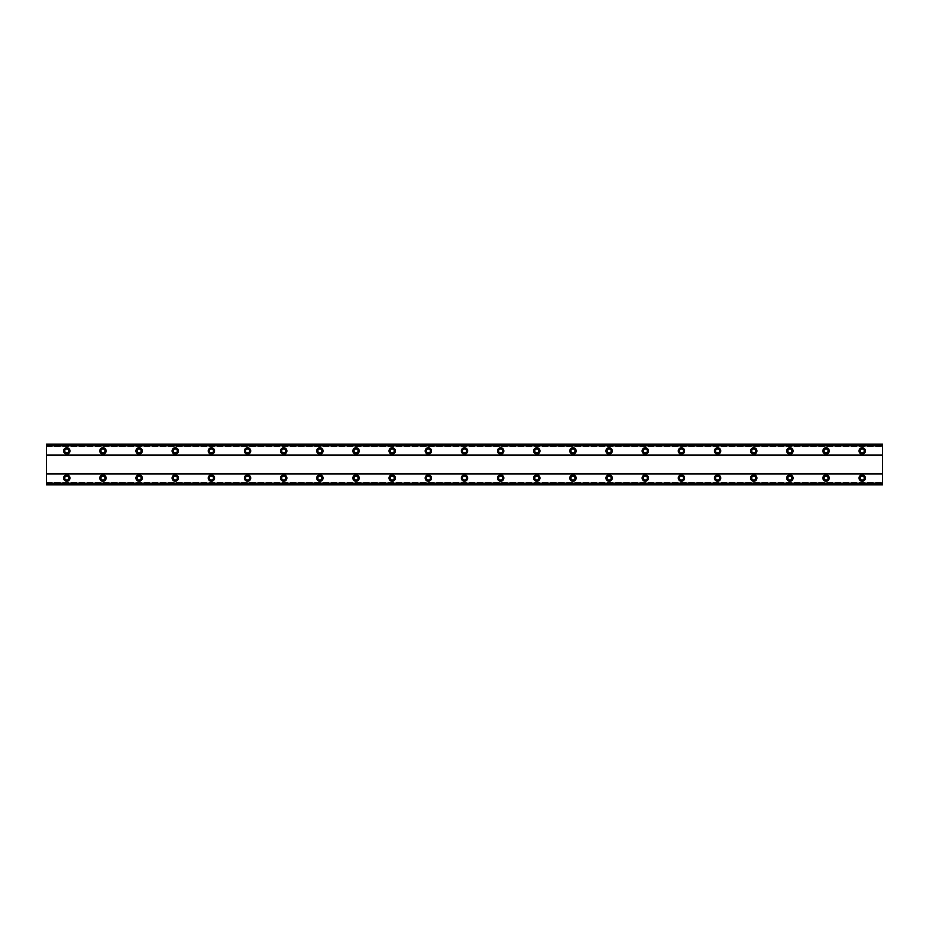 <?xml version="1.0" encoding="UTF-8"?>
<svg xmlns="http://www.w3.org/2000/svg" width="929" height="929" viewBox="0 0 929 929"><rect width="100%" height="100%" fill="white"/><g stroke="black" fill="none" stroke-linecap="round" stroke-linejoin="round"><path stroke-width="0.7" stroke-dasharray="4.64 3.48" d="M66.783 474.893A3.159 3.159 0 0 0 63.625 478.063A3.159 3.159 0 0 0 66.783 481.222A3.159 3.159 0 0 0 69.954 478.063A3.159 3.159 0 0 0 66.783 474.893M862.217 474.893A3.159 3.159 0 0 0 859.046 478.063A3.159 3.159 0 0 0 862.217 481.222A3.159 3.159 0 0 0 865.375 478.063A3.159 3.159 0 0 0 862.217 474.893M826.055 474.893A3.159 3.159 0 0 0 822.897 478.063A3.159 3.159 0 0 0 826.055 481.222A3.159 3.159 0 0 0 829.225 478.063A3.159 3.159 0 0 0 826.055 474.893M789.905 474.893A3.159 3.159 0 0 0 786.735 478.063A3.159 3.159 0 0 0 789.905 481.222A3.159 3.159 0 0 0 793.064 478.063A3.159 3.159 0 0 0 789.905 474.893M753.744 474.893A3.159 3.159 0 0 0 750.586 478.063A3.159 3.159 0 0 0 753.744 481.222A3.159 3.159 0 0 0 756.914 478.063A3.159 3.159 0 0 0 753.744 474.893M717.594 474.893A3.159 3.159 0 0 0 714.424 478.063A3.159 3.159 0 0 0 717.594 481.222A3.159 3.159 0 0 0 720.753 478.063A3.159 3.159 0 0 0 717.594 474.893M681.433 474.893A3.159 3.159 0 0 0 678.275 478.063A3.159 3.159 0 0 0 681.433 481.222A3.159 3.159 0 0 0 684.603 478.063A3.159 3.159 0 0 0 681.433 474.893M645.283 474.893A3.159 3.159 0 0 0 642.113 478.063A3.159 3.159 0 0 0 645.283 481.222A3.159 3.159 0 0 0 648.442 478.063A3.159 3.159 0 0 0 645.283 474.893M609.122 474.893A3.159 3.159 0 0 0 605.963 478.063A3.159 3.159 0 0 0 609.122 481.222A3.159 3.159 0 0 0 612.281 478.063A3.159 3.159 0 0 0 609.122 474.893M572.972 474.893A3.159 3.159 0 0 0 569.802 478.063A3.159 3.159 0 0 0 572.972 481.222A3.159 3.159 0 0 0 576.131 478.063A3.159 3.159 0 0 0 572.972 474.893M536.811 474.893A3.159 3.159 0 0 0 533.652 478.063A3.159 3.159 0 0 0 536.811 481.222A3.159 3.159 0 0 0 539.97 478.063A3.159 3.159 0 0 0 536.811 474.893M500.661 474.893A3.159 3.159 0 0 0 497.491 478.063A3.159 3.159 0 0 0 500.661 481.222A3.159 3.159 0 0 0 503.82 478.063A3.159 3.159 0 0 0 500.661 474.893M464.5 474.893A3.159 3.159 0 0 0 461.341 478.063A3.159 3.159 0 0 0 464.5 481.222A3.159 3.159 0 0 0 467.659 478.063A3.159 3.159 0 0 0 464.5 474.893M428.339 474.893A3.159 3.159 0 0 0 425.18 478.063A3.159 3.159 0 0 0 428.339 481.222A3.159 3.159 0 0 0 431.509 478.063A3.159 3.159 0 0 0 428.339 474.893M392.189 474.893A3.159 3.159 0 0 0 389.03 478.063A3.159 3.159 0 0 0 392.189 481.222A3.159 3.159 0 0 0 395.348 478.063A3.159 3.159 0 0 0 392.189 474.893M356.028 474.893A3.159 3.159 0 0 0 352.869 478.063A3.159 3.159 0 0 0 356.028 481.222A3.159 3.159 0 0 0 359.198 478.063A3.159 3.159 0 0 0 356.028 474.893M319.878 474.893A3.159 3.159 0 0 0 316.719 478.063A3.159 3.159 0 0 0 319.878 481.222A3.159 3.159 0 0 0 323.037 478.063A3.159 3.159 0 0 0 319.878 474.893M283.717 474.893A3.159 3.159 0 0 0 280.558 478.063A3.159 3.159 0 0 0 283.717 481.222A3.159 3.159 0 0 0 286.887 478.063A3.159 3.159 0 0 0 283.717 474.893M247.567 474.893A3.159 3.159 0 0 0 244.397 478.063A3.159 3.159 0 0 0 247.567 481.222A3.159 3.159 0 0 0 250.725 478.063A3.159 3.159 0 0 0 247.567 474.893M211.406 474.893A3.159 3.159 0 0 0 208.247 478.063A3.159 3.159 0 0 0 211.406 481.222A3.159 3.159 0 0 0 214.576 478.063A3.159 3.159 0 0 0 211.406 474.893M175.256 474.893A3.159 3.159 0 0 0 172.086 478.063A3.159 3.159 0 0 0 175.256 481.222A3.159 3.159 0 0 0 178.414 478.063A3.159 3.159 0 0 0 175.256 474.893M139.095 474.893A3.159 3.159 0 0 0 135.936 478.063A3.159 3.159 0 0 0 139.095 481.222A3.159 3.159 0 0 0 142.265 478.063A3.159 3.159 0 0 0 139.095 474.893M102.945 474.893A3.159 3.159 0 0 0 99.775 478.063A3.159 3.159 0 0 0 102.945 481.222A3.159 3.159 0 0 0 106.103 478.063A3.159 3.159 0 0 0 102.945 474.893M66.783 447.778A3.159 3.159 0 0 0 63.625 450.937A3.159 3.159 0 0 0 66.783 454.107A3.159 3.159 0 0 0 69.954 450.937A3.159 3.159 0 0 0 66.783 447.778M862.217 447.778A3.159 3.159 0 0 0 859.046 450.937A3.159 3.159 0 0 0 862.217 454.107A3.159 3.159 0 0 0 865.375 450.937A3.159 3.159 0 0 0 862.217 447.778M826.055 447.778A3.159 3.159 0 0 0 822.897 450.937A3.159 3.159 0 0 0 826.055 454.107A3.159 3.159 0 0 0 829.225 450.937A3.159 3.159 0 0 0 826.055 447.778M789.905 447.778A3.159 3.159 0 0 0 786.735 450.937A3.159 3.159 0 0 0 789.905 454.107A3.159 3.159 0 0 0 793.064 450.937A3.159 3.159 0 0 0 789.905 447.778M753.744 447.778A3.159 3.159 0 0 0 750.586 450.937A3.159 3.159 0 0 0 753.744 454.107A3.159 3.159 0 0 0 756.914 450.937A3.159 3.159 0 0 0 753.744 447.778M717.594 447.778A3.159 3.159 0 0 0 714.424 450.937A3.159 3.159 0 0 0 717.594 454.107A3.159 3.159 0 0 0 720.753 450.937A3.159 3.159 0 0 0 717.594 447.778M681.433 447.778A3.159 3.159 0 0 0 678.275 450.937A3.159 3.159 0 0 0 681.433 454.107A3.159 3.159 0 0 0 684.603 450.937A3.159 3.159 0 0 0 681.433 447.778M645.283 447.778A3.159 3.159 0 0 0 642.113 450.937A3.159 3.159 0 0 0 645.283 454.107A3.159 3.159 0 0 0 648.442 450.937A3.159 3.159 0 0 0 645.283 447.778M609.122 447.778A3.159 3.159 0 0 0 605.963 450.937A3.159 3.159 0 0 0 609.122 454.107A3.159 3.159 0 0 0 612.281 450.937A3.159 3.159 0 0 0 609.122 447.778M572.972 447.778A3.159 3.159 0 0 0 569.802 450.937A3.159 3.159 0 0 0 572.972 454.107A3.159 3.159 0 0 0 576.131 450.937A3.159 3.159 0 0 0 572.972 447.778M536.811 447.778A3.159 3.159 0 0 0 533.652 450.937A3.159 3.159 0 0 0 536.811 454.107A3.159 3.159 0 0 0 539.97 450.937A3.159 3.159 0 0 0 536.811 447.778M500.661 447.778A3.159 3.159 0 0 0 497.491 450.937A3.159 3.159 0 0 0 500.661 454.107A3.159 3.159 0 0 0 503.82 450.937A3.159 3.159 0 0 0 500.661 447.778M464.5 447.778A3.159 3.159 0 0 0 461.341 450.937A3.159 3.159 0 0 0 464.5 454.107A3.159 3.159 0 0 0 467.659 450.937A3.159 3.159 0 0 0 464.5 447.778M428.339 447.778A3.159 3.159 0 0 0 425.18 450.937A3.159 3.159 0 0 0 428.339 454.107A3.159 3.159 0 0 0 431.509 450.937A3.159 3.159 0 0 0 428.339 447.778M392.189 447.778A3.159 3.159 0 0 0 389.03 450.937A3.159 3.159 0 0 0 392.189 454.107A3.159 3.159 0 0 0 395.348 450.937A3.159 3.159 0 0 0 392.189 447.778M356.028 447.778A3.159 3.159 0 0 0 352.869 450.937A3.159 3.159 0 0 0 356.028 454.107A3.159 3.159 0 0 0 359.198 450.937A3.159 3.159 0 0 0 356.028 447.778M319.878 447.778A3.159 3.159 0 0 0 316.719 450.937A3.159 3.159 0 0 0 319.878 454.107A3.159 3.159 0 0 0 323.037 450.937A3.159 3.159 0 0 0 319.878 447.778M283.717 447.778A3.159 3.159 0 0 0 280.558 450.937A3.159 3.159 0 0 0 283.717 454.107A3.159 3.159 0 0 0 286.887 450.937A3.159 3.159 0 0 0 283.717 447.778M247.567 447.778A3.159 3.159 0 0 0 244.397 450.937A3.159 3.159 0 0 0 247.567 454.107A3.159 3.159 0 0 0 250.725 450.937A3.159 3.159 0 0 0 247.567 447.778M211.406 447.778A3.159 3.159 0 0 0 208.247 450.937A3.159 3.159 0 0 0 211.406 454.107A3.159 3.159 0 0 0 214.576 450.937A3.159 3.159 0 0 0 211.406 447.778M175.256 447.778A3.159 3.159 0 0 0 172.086 450.937A3.159 3.159 0 0 0 175.256 454.107A3.159 3.159 0 0 0 178.414 450.937A3.159 3.159 0 0 0 175.256 447.778M139.095 447.778A3.159 3.159 0 0 0 135.936 450.937A3.159 3.159 0 0 0 139.095 454.107A3.159 3.159 0 0 0 142.265 450.937A3.159 3.159 0 0 0 139.095 447.778M102.945 447.778A3.159 3.159 0 0 0 99.775 450.937A3.159 3.159 0 0 0 102.945 454.107A3.159 3.159 0 0 0 106.103 450.937A3.159 3.159 0 0 0 102.945 447.778M66.783 452.98A2.032 2.032 0 0 1 64.751 450.937A2.032 2.032 0 0 1 66.783 448.904A2.032 2.032 0 0 1 68.816 450.937A2.032 2.032 0 0 1 66.783 452.98M862.217 452.98A2.032 2.032 0 0 1 860.184 450.937A2.032 2.032 0 0 1 862.217 448.904A2.032 2.032 0 0 1 864.249 450.937A2.032 2.032 0 0 1 862.217 452.98M826.055 452.98A2.032 2.032 0 0 1 824.023 450.937A2.032 2.032 0 0 1 826.055 448.904A2.032 2.032 0 0 1 828.087 450.937A2.032 2.032 0 0 1 826.055 452.98M789.905 452.98A2.032 2.032 0 0 1 787.862 450.937A2.032 2.032 0 0 1 789.905 448.904A2.032 2.032 0 0 1 791.938 450.937A2.032 2.032 0 0 1 789.905 452.98M753.744 452.98A2.032 2.032 0 0 1 751.712 450.937A2.032 2.032 0 0 1 753.744 448.904A2.032 2.032 0 0 1 755.776 450.937A2.032 2.032 0 0 1 753.744 452.98M717.594 452.98A2.032 2.032 0 0 1 715.551 450.937A2.032 2.032 0 0 1 717.594 448.904A2.032 2.032 0 0 1 719.627 450.937A2.032 2.032 0 0 1 717.594 452.98M681.433 452.98A2.032 2.032 0 0 1 679.401 450.937A2.032 2.032 0 0 1 681.433 448.904A2.032 2.032 0 0 1 683.465 450.937A2.032 2.032 0 0 1 681.433 452.98M645.283 452.98A2.032 2.032 0 0 1 643.24 450.937A2.032 2.032 0 0 1 645.283 448.904A2.032 2.032 0 0 1 647.316 450.937A2.032 2.032 0 0 1 645.283 452.98M609.122 452.98A2.032 2.032 0 0 1 607.09 450.937A2.032 2.032 0 0 1 609.122 448.904A2.032 2.032 0 0 1 611.154 450.937A2.032 2.032 0 0 1 609.122 452.98M572.972 452.98A2.032 2.032 0 0 1 570.929 450.937A2.032 2.032 0 0 1 572.972 448.904A2.032 2.032 0 0 1 575.005 450.937A2.032 2.032 0 0 1 572.972 452.98M536.811 452.98A2.032 2.032 0 0 1 534.779 450.937A2.032 2.032 0 0 1 536.811 448.904A2.032 2.032 0 0 1 538.843 450.937A2.032 2.032 0 0 1 536.811 452.98M500.661 452.98A2.032 2.032 0 0 1 498.618 450.937A2.032 2.032 0 0 1 500.661 448.904A2.032 2.032 0 0 1 502.694 450.937A2.032 2.032 0 0 1 500.661 452.98M464.5 452.98A2.032 2.032 0 0 1 462.468 450.937A2.032 2.032 0 0 1 464.5 448.904A2.032 2.032 0 0 1 466.532 450.937A2.032 2.032 0 0 1 464.5 452.98M428.339 452.98A2.032 2.032 0 0 1 426.306 450.937A2.032 2.032 0 0 1 428.339 448.904A2.032 2.032 0 0 1 430.382 450.937A2.032 2.032 0 0 1 428.339 452.98M392.189 452.98A2.032 2.032 0 0 1 390.157 450.937A2.032 2.032 0 0 1 392.189 448.904A2.032 2.032 0 0 1 394.221 450.937A2.032 2.032 0 0 1 392.189 452.98M356.028 452.98A2.032 2.032 0 0 1 353.995 450.937A2.032 2.032 0 0 1 356.028 448.904A2.032 2.032 0 0 1 358.071 450.937A2.032 2.032 0 0 1 356.028 452.98M319.878 452.98A2.032 2.032 0 0 1 317.846 450.937A2.032 2.032 0 0 1 319.878 448.904A2.032 2.032 0 0 1 321.91 450.937A2.032 2.032 0 0 1 319.878 452.98M283.717 452.98A2.032 2.032 0 0 1 281.684 450.937A2.032 2.032 0 0 1 283.717 448.904A2.032 2.032 0 0 1 285.76 450.937A2.032 2.032 0 0 1 283.717 452.98M247.567 452.98A2.032 2.032 0 0 1 245.535 450.937A2.032 2.032 0 0 1 247.567 448.904A2.032 2.032 0 0 1 249.599 450.937A2.032 2.032 0 0 1 247.567 452.98M211.406 452.98A2.032 2.032 0 0 1 209.373 450.937A2.032 2.032 0 0 1 211.406 448.904A2.032 2.032 0 0 1 213.449 450.937A2.032 2.032 0 0 1 211.406 452.98M175.256 452.98A2.032 2.032 0 0 1 173.224 450.937A2.032 2.032 0 0 1 175.256 448.904A2.032 2.032 0 0 1 177.288 450.937A2.032 2.032 0 0 1 175.256 452.98M139.095 452.98A2.032 2.032 0 0 1 137.062 450.937A2.032 2.032 0 0 1 139.095 448.904A2.032 2.032 0 0 1 141.138 450.937A2.032 2.032 0 0 1 139.095 452.98M102.945 452.98A2.032 2.032 0 0 1 100.913 450.937A2.032 2.032 0 0 1 102.945 448.904A2.032 2.032 0 0 1 104.977 450.937A2.032 2.032 0 0 1 102.945 452.98M66.783 480.096A2.032 2.032 0 0 1 64.751 478.063A2.032 2.032 0 0 1 66.783 476.02A2.032 2.032 0 0 1 68.816 478.063A2.032 2.032 0 0 1 66.783 480.096M862.217 480.096A2.032 2.032 0 0 1 860.184 478.063A2.032 2.032 0 0 1 862.217 476.02A2.032 2.032 0 0 1 864.249 478.063A2.032 2.032 0 0 1 862.217 480.096M826.055 480.096A2.032 2.032 0 0 1 824.023 478.063A2.032 2.032 0 0 1 826.055 476.02A2.032 2.032 0 0 1 828.087 478.063A2.032 2.032 0 0 1 826.055 480.096M789.905 480.096A2.032 2.032 0 0 1 787.862 478.063A2.032 2.032 0 0 1 789.905 476.02A2.032 2.032 0 0 1 791.938 478.063A2.032 2.032 0 0 1 789.905 480.096M753.744 480.096A2.032 2.032 0 0 1 751.712 478.063A2.032 2.032 0 0 1 753.744 476.02A2.032 2.032 0 0 1 755.776 478.063A2.032 2.032 0 0 1 753.744 480.096M717.594 480.096A2.032 2.032 0 0 1 715.551 478.063A2.032 2.032 0 0 1 717.594 476.02A2.032 2.032 0 0 1 719.627 478.063A2.032 2.032 0 0 1 717.594 480.096M681.433 480.096A2.032 2.032 0 0 1 679.401 478.063A2.032 2.032 0 0 1 681.433 476.02A2.032 2.032 0 0 1 683.465 478.063A2.032 2.032 0 0 1 681.433 480.096M645.283 480.096A2.032 2.032 0 0 1 643.24 478.063A2.032 2.032 0 0 1 645.283 476.02A2.032 2.032 0 0 1 647.316 478.063A2.032 2.032 0 0 1 645.283 480.096M609.122 480.096A2.032 2.032 0 0 1 607.09 478.063A2.032 2.032 0 0 1 609.122 476.02A2.032 2.032 0 0 1 611.154 478.063A2.032 2.032 0 0 1 609.122 480.096M572.972 480.096A2.032 2.032 0 0 1 570.929 478.063A2.032 2.032 0 0 1 572.972 476.02A2.032 2.032 0 0 1 575.005 478.063A2.032 2.032 0 0 1 572.972 480.096M536.811 480.096A2.032 2.032 0 0 1 534.779 478.063A2.032 2.032 0 0 1 536.811 476.02A2.032 2.032 0 0 1 538.843 478.063A2.032 2.032 0 0 1 536.811 480.096M500.661 480.096A2.032 2.032 0 0 1 498.618 478.063A2.032 2.032 0 0 1 500.661 476.02A2.032 2.032 0 0 1 502.694 478.063A2.032 2.032 0 0 1 500.661 480.096M464.5 480.096A2.032 2.032 0 0 1 462.468 478.063A2.032 2.032 0 0 1 464.5 476.02A2.032 2.032 0 0 1 466.532 478.063A2.032 2.032 0 0 1 464.5 480.096M428.339 480.096A2.032 2.032 0 0 1 426.306 478.063A2.032 2.032 0 0 1 428.339 476.02A2.032 2.032 0 0 1 430.382 478.063A2.032 2.032 0 0 1 428.339 480.096M392.189 480.096A2.032 2.032 0 0 1 390.157 478.063A2.032 2.032 0 0 1 392.189 476.02A2.032 2.032 0 0 1 394.221 478.063A2.032 2.032 0 0 1 392.189 480.096M356.028 480.096A2.032 2.032 0 0 1 353.995 478.063A2.032 2.032 0 0 1 356.028 476.02A2.032 2.032 0 0 1 358.071 478.063A2.032 2.032 0 0 1 356.028 480.096M319.878 480.096A2.032 2.032 0 0 1 317.846 478.063A2.032 2.032 0 0 1 319.878 476.02A2.032 2.032 0 0 1 321.91 478.063A2.032 2.032 0 0 1 319.878 480.096M283.717 480.096A2.032 2.032 0 0 1 281.684 478.063A2.032 2.032 0 0 1 283.717 476.02A2.032 2.032 0 0 1 285.76 478.063A2.032 2.032 0 0 1 283.717 480.096M247.567 480.096A2.032 2.032 0 0 1 245.535 478.063A2.032 2.032 0 0 1 247.567 476.02A2.032 2.032 0 0 1 249.599 478.063A2.032 2.032 0 0 1 247.567 480.096M211.406 480.096A2.032 2.032 0 0 1 209.373 478.063A2.032 2.032 0 0 1 211.406 476.02A2.032 2.032 0 0 1 213.449 478.063A2.032 2.032 0 0 1 211.406 480.096M175.256 480.096A2.032 2.032 0 0 1 173.224 478.063A2.032 2.032 0 0 1 175.256 476.02A2.032 2.032 0 0 1 177.288 478.063A2.032 2.032 0 0 1 175.256 480.096M139.095 480.096A2.032 2.032 0 0 1 137.062 478.063A2.032 2.032 0 0 1 139.095 476.02A2.032 2.032 0 0 1 141.138 478.063A2.032 2.032 0 0 1 139.095 480.096M102.945 480.096A2.032 2.032 0 0 1 100.913 478.063A2.032 2.032 0 0 1 102.945 476.02A2.032 2.032 0 0 1 104.977 478.063A2.032 2.032 0 0 1 102.945 480.096M882.55 455.465L46.45 455.465L46.45 473.535L882.55 473.535L882.55 455.013L46.45 455.013L46.45 444.167L46.45 445.699L882.55 445.699L882.55 444.167L882.55 445.699M882.55 455.013L882.55 444.167L46.45 444.167L46.45 445.699M46.45 484.381L882.55 484.381L46.45 484.833L882.55 484.833L882.55 482.534L882.55 484.833L46.45 484.833L46.45 473.535M882.55 484.381L882.55 473.535M46.45 473.987L882.55 473.987M882.55 444.236L46.45 444.236M46.45 446.466L882.55 446.466L46.45 446.466M46.45 444.167L882.55 444.167L46.45 444.167M882.55 444.619L46.45 444.619M46.45 482.534L882.55 482.534L46.45 482.534M46.45 483.301L882.55 483.301M46.45 484.764L882.55 484.764"/><path stroke-width="1.39" d="M66.783 474.893A3.159 3.159 0 0 0 63.625 478.063A3.159 3.159 0 0 0 66.783 481.222A3.159 3.159 0 0 0 69.954 478.063A3.159 3.159 0 0 0 66.783 474.893M862.217 474.893A3.159 3.159 0 0 0 859.046 478.063A3.159 3.159 0 0 0 862.217 481.222A3.159 3.159 0 0 0 865.375 478.063A3.159 3.159 0 0 0 862.217 474.893M826.055 474.893A3.159 3.159 0 0 0 822.897 478.063A3.159 3.159 0 0 0 826.055 481.222A3.159 3.159 0 0 0 829.225 478.063A3.159 3.159 0 0 0 826.055 474.893M789.905 474.893A3.159 3.159 0 0 0 786.735 478.063A3.159 3.159 0 0 0 789.905 481.222A3.159 3.159 0 0 0 793.064 478.063A3.159 3.159 0 0 0 789.905 474.893M753.744 474.893A3.159 3.159 0 0 0 750.586 478.063A3.159 3.159 0 0 0 753.744 481.222A3.159 3.159 0 0 0 756.914 478.063A3.159 3.159 0 0 0 753.744 474.893M717.594 474.893A3.159 3.159 0 0 0 714.424 478.063A3.159 3.159 0 0 0 717.594 481.222A3.159 3.159 0 0 0 720.753 478.063A3.159 3.159 0 0 0 717.594 474.893M681.433 474.893A3.159 3.159 0 0 0 678.275 478.063A3.159 3.159 0 0 0 681.433 481.222A3.159 3.159 0 0 0 684.603 478.063A3.159 3.159 0 0 0 681.433 474.893M645.283 474.893A3.159 3.159 0 0 0 642.113 478.063A3.159 3.159 0 0 0 645.283 481.222A3.159 3.159 0 0 0 648.442 478.063A3.159 3.159 0 0 0 645.283 474.893M609.122 474.893A3.159 3.159 0 0 0 605.963 478.063A3.159 3.159 0 0 0 609.122 481.222A3.159 3.159 0 0 0 612.281 478.063A3.159 3.159 0 0 0 609.122 474.893M572.972 474.893A3.159 3.159 0 0 0 569.802 478.063A3.159 3.159 0 0 0 572.972 481.222A3.159 3.159 0 0 0 576.131 478.063A3.159 3.159 0 0 0 572.972 474.893M536.811 474.893A3.159 3.159 0 0 0 533.652 478.063A3.159 3.159 0 0 0 536.811 481.222A3.159 3.159 0 0 0 539.97 478.063A3.159 3.159 0 0 0 536.811 474.893M500.661 474.893A3.159 3.159 0 0 0 497.491 478.063A3.159 3.159 0 0 0 500.661 481.222A3.159 3.159 0 0 0 503.82 478.063A3.159 3.159 0 0 0 500.661 474.893M464.5 474.893A3.159 3.159 0 0 0 461.341 478.063A3.159 3.159 0 0 0 464.5 481.222A3.159 3.159 0 0 0 467.659 478.063A3.159 3.159 0 0 0 464.5 474.893M428.339 474.893A3.159 3.159 0 0 0 425.18 478.063A3.159 3.159 0 0 0 428.339 481.222A3.159 3.159 0 0 0 431.509 478.063A3.159 3.159 0 0 0 428.339 474.893M392.189 474.893A3.159 3.159 0 0 0 389.03 478.063A3.159 3.159 0 0 0 392.189 481.222A3.159 3.159 0 0 0 395.348 478.063A3.159 3.159 0 0 0 392.189 474.893M356.028 474.893A3.159 3.159 0 0 0 352.869 478.063A3.159 3.159 0 0 0 356.028 481.222A3.159 3.159 0 0 0 359.198 478.063A3.159 3.159 0 0 0 356.028 474.893M319.878 474.893A3.159 3.159 0 0 0 316.719 478.063A3.159 3.159 0 0 0 319.878 481.222A3.159 3.159 0 0 0 323.037 478.063A3.159 3.159 0 0 0 319.878 474.893M283.717 474.893A3.159 3.159 0 0 0 280.558 478.063A3.159 3.159 0 0 0 283.717 481.222A3.159 3.159 0 0 0 286.887 478.063A3.159 3.159 0 0 0 283.717 474.893M247.567 474.893A3.159 3.159 0 0 0 244.397 478.063A3.159 3.159 0 0 0 247.567 481.222A3.159 3.159 0 0 0 250.725 478.063A3.159 3.159 0 0 0 247.567 474.893M211.406 474.893A3.159 3.159 0 0 0 208.247 478.063A3.159 3.159 0 0 0 211.406 481.222A3.159 3.159 0 0 0 214.576 478.063A3.159 3.159 0 0 0 211.406 474.893M175.256 474.893A3.159 3.159 0 0 0 172.086 478.063A3.159 3.159 0 0 0 175.256 481.222A3.159 3.159 0 0 0 178.414 478.063A3.159 3.159 0 0 0 175.256 474.893M139.095 474.893A3.159 3.159 0 0 0 135.936 478.063A3.159 3.159 0 0 0 139.095 481.222A3.159 3.159 0 0 0 142.265 478.063A3.159 3.159 0 0 0 139.095 474.893M102.945 474.893A3.159 3.159 0 0 0 99.775 478.063A3.159 3.159 0 0 0 102.945 481.222A3.159 3.159 0 0 0 106.103 478.063A3.159 3.159 0 0 0 102.945 474.893M66.783 447.778A3.159 3.159 0 0 0 63.625 450.937A3.159 3.159 0 0 0 66.783 454.107A3.159 3.159 0 0 0 69.954 450.937A3.159 3.159 0 0 0 66.783 447.778M862.217 447.778A3.159 3.159 0 0 0 859.046 450.937A3.159 3.159 0 0 0 862.217 454.107A3.159 3.159 0 0 0 865.375 450.937A3.159 3.159 0 0 0 862.217 447.778M826.055 447.778A3.159 3.159 0 0 0 822.897 450.937A3.159 3.159 0 0 0 826.055 454.107A3.159 3.159 0 0 0 829.225 450.937A3.159 3.159 0 0 0 826.055 447.778M789.905 447.778A3.159 3.159 0 0 0 786.735 450.937A3.159 3.159 0 0 0 789.905 454.107A3.159 3.159 0 0 0 793.064 450.937A3.159 3.159 0 0 0 789.905 447.778M753.744 447.778A3.159 3.159 0 0 0 750.586 450.937A3.159 3.159 0 0 0 753.744 454.107A3.159 3.159 0 0 0 756.914 450.937A3.159 3.159 0 0 0 753.744 447.778M717.594 447.778A3.159 3.159 0 0 0 714.424 450.937A3.159 3.159 0 0 0 717.594 454.107A3.159 3.159 0 0 0 720.753 450.937A3.159 3.159 0 0 0 717.594 447.778M681.433 447.778A3.159 3.159 0 0 0 678.275 450.937A3.159 3.159 0 0 0 681.433 454.107A3.159 3.159 0 0 0 684.603 450.937A3.159 3.159 0 0 0 681.433 447.778M645.283 447.778A3.159 3.159 0 0 0 642.113 450.937A3.159 3.159 0 0 0 645.283 454.107A3.159 3.159 0 0 0 648.442 450.937A3.159 3.159 0 0 0 645.283 447.778M609.122 447.778A3.159 3.159 0 0 0 605.963 450.937A3.159 3.159 0 0 0 609.122 454.107A3.159 3.159 0 0 0 612.281 450.937A3.159 3.159 0 0 0 609.122 447.778M572.972 447.778A3.159 3.159 0 0 0 569.802 450.937A3.159 3.159 0 0 0 572.972 454.107A3.159 3.159 0 0 0 576.131 450.937A3.159 3.159 0 0 0 572.972 447.778M536.811 447.778A3.159 3.159 0 0 0 533.652 450.937A3.159 3.159 0 0 0 536.811 454.107A3.159 3.159 0 0 0 539.97 450.937A3.159 3.159 0 0 0 536.811 447.778M500.661 447.778A3.159 3.159 0 0 0 497.491 450.937A3.159 3.159 0 0 0 500.661 454.107A3.159 3.159 0 0 0 503.82 450.937A3.159 3.159 0 0 0 500.661 447.778M464.5 447.778A3.159 3.159 0 0 0 461.341 450.937A3.159 3.159 0 0 0 464.5 454.107A3.159 3.159 0 0 0 467.659 450.937A3.159 3.159 0 0 0 464.5 447.778M428.339 447.778A3.159 3.159 0 0 0 425.18 450.937A3.159 3.159 0 0 0 428.339 454.107A3.159 3.159 0 0 0 431.509 450.937A3.159 3.159 0 0 0 428.339 447.778M392.189 447.778A3.159 3.159 0 0 0 389.03 450.937A3.159 3.159 0 0 0 392.189 454.107A3.159 3.159 0 0 0 395.348 450.937A3.159 3.159 0 0 0 392.189 447.778M356.028 447.778A3.159 3.159 0 0 0 352.869 450.937A3.159 3.159 0 0 0 356.028 454.107A3.159 3.159 0 0 0 359.198 450.937A3.159 3.159 0 0 0 356.028 447.778M319.878 447.778A3.159 3.159 0 0 0 316.719 450.937A3.159 3.159 0 0 0 319.878 454.107A3.159 3.159 0 0 0 323.037 450.937A3.159 3.159 0 0 0 319.878 447.778M283.717 447.778A3.159 3.159 0 0 0 280.558 450.937A3.159 3.159 0 0 0 283.717 454.107A3.159 3.159 0 0 0 286.887 450.937A3.159 3.159 0 0 0 283.717 447.778M247.567 447.778A3.159 3.159 0 0 0 244.397 450.937A3.159 3.159 0 0 0 247.567 454.107A3.159 3.159 0 0 0 250.725 450.937A3.159 3.159 0 0 0 247.567 447.778M211.406 447.778A3.159 3.159 0 0 0 208.247 450.937A3.159 3.159 0 0 0 211.406 454.107A3.159 3.159 0 0 0 214.576 450.937A3.159 3.159 0 0 0 211.406 447.778M175.256 447.778A3.159 3.159 0 0 0 172.086 450.937A3.159 3.159 0 0 0 175.256 454.107A3.159 3.159 0 0 0 178.414 450.937A3.159 3.159 0 0 0 175.256 447.778M139.095 447.778A3.159 3.159 0 0 0 135.936 450.937A3.159 3.159 0 0 0 139.095 454.107A3.159 3.159 0 0 0 142.265 450.937A3.159 3.159 0 0 0 139.095 447.778M102.945 447.778A3.159 3.159 0 0 0 99.775 450.937A3.159 3.159 0 0 0 102.945 454.107A3.159 3.159 0 0 0 106.103 450.937A3.159 3.159 0 0 0 102.945 447.778M66.783 452.98A2.032 2.032 0 0 1 64.751 450.937A2.032 2.032 0 0 1 66.783 448.904A2.032 2.032 0 0 1 68.816 450.937A2.032 2.032 0 0 1 66.783 452.98M862.217 452.98A2.032 2.032 0 0 1 860.184 450.937A2.032 2.032 0 0 1 862.217 448.904A2.032 2.032 0 0 1 864.249 450.937A2.032 2.032 0 0 1 862.217 452.98M826.055 452.98A2.032 2.032 0 0 1 824.023 450.937A2.032 2.032 0 0 1 826.055 448.904A2.032 2.032 0 0 1 828.087 450.937A2.032 2.032 0 0 1 826.055 452.98M789.905 452.98A2.032 2.032 0 0 1 787.862 450.937A2.032 2.032 0 0 1 789.905 448.904A2.032 2.032 0 0 1 791.938 450.937A2.032 2.032 0 0 1 789.905 452.98M753.744 452.98A2.032 2.032 0 0 1 751.712 450.937A2.032 2.032 0 0 1 753.744 448.904A2.032 2.032 0 0 1 755.776 450.937A2.032 2.032 0 0 1 753.744 452.98M717.594 452.98A2.032 2.032 0 0 1 715.551 450.937A2.032 2.032 0 0 1 717.594 448.904A2.032 2.032 0 0 1 719.627 450.937A2.032 2.032 0 0 1 717.594 452.98M681.433 452.98A2.032 2.032 0 0 1 679.401 450.937A2.032 2.032 0 0 1 681.433 448.904A2.032 2.032 0 0 1 683.465 450.937A2.032 2.032 0 0 1 681.433 452.98M645.283 452.98A2.032 2.032 0 0 1 643.24 450.937A2.032 2.032 0 0 1 645.283 448.904A2.032 2.032 0 0 1 647.316 450.937A2.032 2.032 0 0 1 645.283 452.98M609.122 452.98A2.032 2.032 0 0 1 607.09 450.937A2.032 2.032 0 0 1 609.122 448.904A2.032 2.032 0 0 1 611.154 450.937A2.032 2.032 0 0 1 609.122 452.98M572.972 452.98A2.032 2.032 0 0 1 570.929 450.937A2.032 2.032 0 0 1 572.972 448.904A2.032 2.032 0 0 1 575.005 450.937A2.032 2.032 0 0 1 572.972 452.98M536.811 452.98A2.032 2.032 0 0 1 534.779 450.937A2.032 2.032 0 0 1 536.811 448.904A2.032 2.032 0 0 1 538.843 450.937A2.032 2.032 0 0 1 536.811 452.98M500.661 452.98A2.032 2.032 0 0 1 498.618 450.937A2.032 2.032 0 0 1 500.661 448.904A2.032 2.032 0 0 1 502.694 450.937A2.032 2.032 0 0 1 500.661 452.98M464.5 452.98A2.032 2.032 0 0 1 462.468 450.937A2.032 2.032 0 0 1 464.5 448.904A2.032 2.032 0 0 1 466.532 450.937A2.032 2.032 0 0 1 464.5 452.98M428.339 452.98A2.032 2.032 0 0 1 426.306 450.937A2.032 2.032 0 0 1 428.339 448.904A2.032 2.032 0 0 1 430.382 450.937A2.032 2.032 0 0 1 428.339 452.98M392.189 452.98A2.032 2.032 0 0 1 390.157 450.937A2.032 2.032 0 0 1 392.189 448.904A2.032 2.032 0 0 1 394.221 450.937A2.032 2.032 0 0 1 392.189 452.98M356.028 452.98A2.032 2.032 0 0 1 353.995 450.937A2.032 2.032 0 0 1 356.028 448.904A2.032 2.032 0 0 1 358.071 450.937A2.032 2.032 0 0 1 356.028 452.98M319.878 452.98A2.032 2.032 0 0 1 317.846 450.937A2.032 2.032 0 0 1 319.878 448.904A2.032 2.032 0 0 1 321.91 450.937A2.032 2.032 0 0 1 319.878 452.98M283.717 452.98A2.032 2.032 0 0 1 281.684 450.937A2.032 2.032 0 0 1 283.717 448.904A2.032 2.032 0 0 1 285.76 450.937A2.032 2.032 0 0 1 283.717 452.98M247.567 452.98A2.032 2.032 0 0 1 245.535 450.937A2.032 2.032 0 0 1 247.567 448.904A2.032 2.032 0 0 1 249.599 450.937A2.032 2.032 0 0 1 247.567 452.98M211.406 452.98A2.032 2.032 0 0 1 209.373 450.937A2.032 2.032 0 0 1 211.406 448.904A2.032 2.032 0 0 1 213.449 450.937A2.032 2.032 0 0 1 211.406 452.98M175.256 452.98A2.032 2.032 0 0 1 173.224 450.937A2.032 2.032 0 0 1 175.256 448.904A2.032 2.032 0 0 1 177.288 450.937A2.032 2.032 0 0 1 175.256 452.98M139.095 452.98A2.032 2.032 0 0 1 137.062 450.937A2.032 2.032 0 0 1 139.095 448.904A2.032 2.032 0 0 1 141.138 450.937A2.032 2.032 0 0 1 139.095 452.98M102.945 452.98A2.032 2.032 0 0 1 100.913 450.937A2.032 2.032 0 0 1 102.945 448.904A2.032 2.032 0 0 1 104.977 450.937A2.032 2.032 0 0 1 102.945 452.98M66.783 480.096A2.032 2.032 0 0 1 64.751 478.063A2.032 2.032 0 0 1 66.783 476.02A2.032 2.032 0 0 1 68.816 478.063A2.032 2.032 0 0 1 66.783 480.096M862.217 480.096A2.032 2.032 0 0 1 860.184 478.063A2.032 2.032 0 0 1 862.217 476.02A2.032 2.032 0 0 1 864.249 478.063A2.032 2.032 0 0 1 862.217 480.096M826.055 480.096A2.032 2.032 0 0 1 824.023 478.063A2.032 2.032 0 0 1 826.055 476.02A2.032 2.032 0 0 1 828.087 478.063A2.032 2.032 0 0 1 826.055 480.096M789.905 480.096A2.032 2.032 0 0 1 787.862 478.063A2.032 2.032 0 0 1 789.905 476.02A2.032 2.032 0 0 1 791.938 478.063A2.032 2.032 0 0 1 789.905 480.096M753.744 480.096A2.032 2.032 0 0 1 751.712 478.063A2.032 2.032 0 0 1 753.744 476.02A2.032 2.032 0 0 1 755.776 478.063A2.032 2.032 0 0 1 753.744 480.096M717.594 480.096A2.032 2.032 0 0 1 715.551 478.063A2.032 2.032 0 0 1 717.594 476.02A2.032 2.032 0 0 1 719.627 478.063A2.032 2.032 0 0 1 717.594 480.096M681.433 480.096A2.032 2.032 0 0 1 679.401 478.063A2.032 2.032 0 0 1 681.433 476.02A2.032 2.032 0 0 1 683.465 478.063A2.032 2.032 0 0 1 681.433 480.096M645.283 480.096A2.032 2.032 0 0 1 643.24 478.063A2.032 2.032 0 0 1 645.283 476.02A2.032 2.032 0 0 1 647.316 478.063A2.032 2.032 0 0 1 645.283 480.096M609.122 480.096A2.032 2.032 0 0 1 607.09 478.063A2.032 2.032 0 0 1 609.122 476.02A2.032 2.032 0 0 1 611.154 478.063A2.032 2.032 0 0 1 609.122 480.096M572.972 480.096A2.032 2.032 0 0 1 570.929 478.063A2.032 2.032 0 0 1 572.972 476.02A2.032 2.032 0 0 1 575.005 478.063A2.032 2.032 0 0 1 572.972 480.096M536.811 480.096A2.032 2.032 0 0 1 534.779 478.063A2.032 2.032 0 0 1 536.811 476.02A2.032 2.032 0 0 1 538.843 478.063A2.032 2.032 0 0 1 536.811 480.096M500.661 480.096A2.032 2.032 0 0 1 498.618 478.063A2.032 2.032 0 0 1 500.661 476.02A2.032 2.032 0 0 1 502.694 478.063A2.032 2.032 0 0 1 500.661 480.096M464.5 480.096A2.032 2.032 0 0 1 462.468 478.063A2.032 2.032 0 0 1 464.5 476.02A2.032 2.032 0 0 1 466.532 478.063A2.032 2.032 0 0 1 464.5 480.096M428.339 480.096A2.032 2.032 0 0 1 426.306 478.063A2.032 2.032 0 0 1 428.339 476.02A2.032 2.032 0 0 1 430.382 478.063A2.032 2.032 0 0 1 428.339 480.096M392.189 480.096A2.032 2.032 0 0 1 390.157 478.063A2.032 2.032 0 0 1 392.189 476.02A2.032 2.032 0 0 1 394.221 478.063A2.032 2.032 0 0 1 392.189 480.096M356.028 480.096A2.032 2.032 0 0 1 353.995 478.063A2.032 2.032 0 0 1 356.028 476.02A2.032 2.032 0 0 1 358.071 478.063A2.032 2.032 0 0 1 356.028 480.096M319.878 480.096A2.032 2.032 0 0 1 317.846 478.063A2.032 2.032 0 0 1 319.878 476.02A2.032 2.032 0 0 1 321.91 478.063A2.032 2.032 0 0 1 319.878 480.096M283.717 480.096A2.032 2.032 0 0 1 281.684 478.063A2.032 2.032 0 0 1 283.717 476.02A2.032 2.032 0 0 1 285.76 478.063A2.032 2.032 0 0 1 283.717 480.096M247.567 480.096A2.032 2.032 0 0 1 245.535 478.063A2.032 2.032 0 0 1 247.567 476.02A2.032 2.032 0 0 1 249.599 478.063A2.032 2.032 0 0 1 247.567 480.096M211.406 480.096A2.032 2.032 0 0 1 209.373 478.063A2.032 2.032 0 0 1 211.406 476.02A2.032 2.032 0 0 1 213.449 478.063A2.032 2.032 0 0 1 211.406 480.096M175.256 480.096A2.032 2.032 0 0 1 173.224 478.063A2.032 2.032 0 0 1 175.256 476.02A2.032 2.032 0 0 1 177.288 478.063A2.032 2.032 0 0 1 175.256 480.096M139.095 480.096A2.032 2.032 0 0 1 137.062 478.063A2.032 2.032 0 0 1 139.095 476.02A2.032 2.032 0 0 1 141.138 478.063A2.032 2.032 0 0 1 139.095 480.096M102.945 480.096A2.032 2.032 0 0 1 100.913 478.063A2.032 2.032 0 0 1 102.945 476.02A2.032 2.032 0 0 1 104.977 478.063A2.032 2.032 0 0 1 102.945 480.096M46.45 484.833L46.45 444.167L882.55 444.167L882.55 484.833L46.45 484.833M46.45 483.312L882.55 483.312M882.55 484.717L46.45 484.717M882.55 483.196L46.45 483.196M46.45 473.987L882.55 473.987M882.55 473.535L46.45 473.535M46.45 455.465L882.55 455.465M882.55 455.013L46.45 455.013M46.45 445.804L882.55 445.804M46.45 444.283L882.55 444.283M882.55 445.688L46.45 445.688"/></g></svg>
